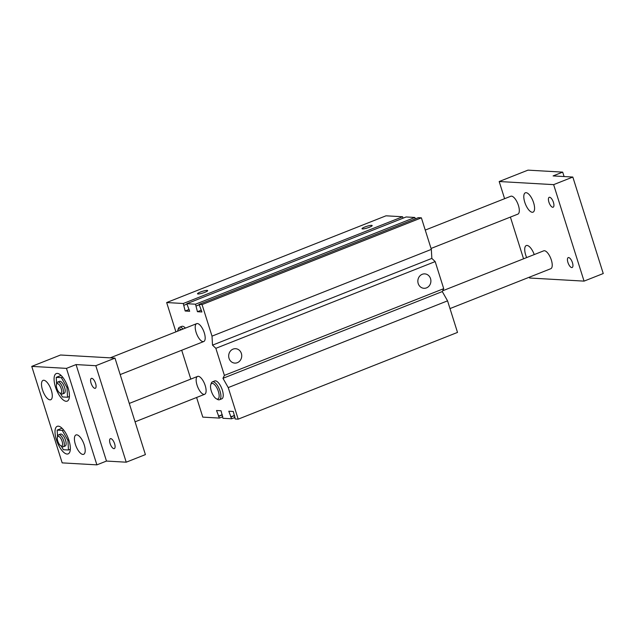 <?xml version="1.0" encoding="UTF-8"?>
<svg xmlns="http://www.w3.org/2000/svg" width="635" height="635" viewBox="0 0 635 635"><rect width="100%" height="100%" fill="white"/><g stroke="black" fill="none" stroke-linecap="round" stroke-linejoin="round"><path stroke-width="0.95" d="M369.348 227.266A5.326 0.873 162.5 0 1 362.006 228.743A5.326 0.873 162.5 0 1 366.816 226.306A5.326 0.873 162.5 0 1 372.166 225.536A5.326 0.873 162.5 0 1 369.348 227.266M204.851 292.322A5.326 0.873 162.5 0 1 197.509 293.799A5.326 0.873 162.5 0 1 202.327 291.362A5.326 0.873 162.5 0 1 207.669 290.592A5.326 0.873 162.5 0 1 204.851 292.322M229.037 358.338A7.215 6.525 -86.7 0 1 235.609 348.702A7.215 6.525 -86.7 0 1 241.721 356.275A7.215 6.525 -86.7 0 1 234.791 363.101A7.215 6.525 -86.7 0 1 229.037 358.338M418.203 283.527A7.215 6.525 -86.7 0 1 424.783 273.883A7.215 6.525 -86.7 0 1 430.887 281.456A7.215 6.525 -86.7 0 1 423.958 288.29A7.215 6.525 -86.7 0 1 418.203 283.527M183.094 329.025A9.612 3.77 -111.6 0 0 180.165 327.176A9.612 3.77 -111.6 0 0 179.483 327.279L181.808 326.358A9.612 3.77 68.4 0 1 185.42 328.097M205.208 385.588A9.612 3.77 68.4 0 1 204.66 394.295A9.612 3.77 68.4 0 1 197.62 386.739A9.612 3.77 68.4 0 1 197.588 376.412A9.612 3.77 68.4 0 1 205.208 385.588M204.287 332.827A9.612 3.77 68.4 0 1 203.74 341.535A9.612 3.77 68.4 0 1 196.691 333.986A9.612 3.77 68.4 0 1 196.667 323.652A9.612 3.77 68.4 0 1 204.287 332.827M212.4 381.865L214.725 380.944A9.612 3.77 68.4 0 1 222.345 390.12A9.612 3.77 68.4 0 1 221.798 398.828L219.472 399.748A9.612 3.77 -111.6 0 0 219.742 390.223A9.612 3.77 -111.6 0 0 213.082 381.762A9.612 3.77 -111.6 0 0 212.4 381.865A9.612 3.77 -111.6 0 0 211.241 383.31L210.764 384.747A8.334 3.27 68.4 0 1 212.368 383.397A8.334 3.27 68.4 0 1 218.67 392.462A8.334 3.27 68.4 0 1 216.313 398.764A8.334 3.27 68.4 0 1 211.796 392.446A8.334 3.27 68.4 0 1 210.764 384.747M175.911 331.867L166.664 302.546L183.277 303.498L185.174 311.007L189.667 311.269L186.817 303.705L195.524 304.205L197.429 311.714L201.914 311.968L199.065 304.403L202.057 304.578L212.011 336.137L212.511 345.146L215.852 348.329L224.393 375.404L222.972 378.309L228.235 387.588L238.188 419.156L235.188 418.981L233.291 411.472L228.798 411.21L231.648 418.775L222.941 418.282L221.036 410.766L216.543 410.512L219.4 418.076L222.488 416.854M219.4 418.076L202.795 417.124L196.596 397.486M218.829 416.266L222.337 414.885M218.353 416.242L222.274 414.687M222.369 416.473L222.782 416.306M231.648 418.775L234.744 417.552M231.084 416.973L234.585 415.584M230.608 416.941L234.529 415.393M234.617 417.171L235.037 417.005M238.188 419.156L457.51 332.415L447.556 300.847L442.293 291.568L443.714 288.663L435.181 261.588L431.84 258.405L431.34 249.396L421.386 217.837L418.386 217.662L199.065 304.403M228.235 387.588L447.556 300.847M222.972 378.309L442.293 291.568M224.393 375.404L443.714 288.663M215.852 348.329L435.181 261.588M212.511 345.146L431.84 258.405M212.011 336.137L431.34 249.396M202.057 304.578L421.386 217.837M197.429 311.714L201.351 310.158M196.096 306.006L199.184 304.784M415.298 218.884L414.853 217.464L406.138 216.964L186.817 303.705M195.524 304.205L414.853 217.464M185.174 311.007L189.095 309.459M183.84 305.308L186.936 304.086M403.05 218.186L402.598 216.757L385.993 215.813L166.664 302.546M183.277 303.498L402.598 216.757M190.802 379.095L181.705 350.25M216.313 398.764L217.638 399.486A9.612 3.77 -111.6 0 0 219.472 399.748M442.674 290.79L543.711 250.833A9.612 3.77 68.4 0 1 544.401 250.73A9.612 3.77 68.4 0 1 551.061 259.191A9.612 3.77 68.4 0 1 550.783 268.716L449.993 308.578M177.641 331.176A8.334 3.27 68.4 0 1 177.848 330.16A8.334 3.27 68.4 0 1 179.451 328.811A8.334 3.27 68.4 0 1 181.292 329.732M179.483 327.279A9.612 3.77 -111.6 0 0 178.324 328.724L177.848 330.16M425.244 230.084L510.794 196.247A9.612 3.77 68.4 0 1 511.485 196.144A9.612 3.77 68.4 0 1 518.144 204.605A9.612 3.77 68.4 0 1 517.866 214.13L431.046 248.468M549.592 197.255A5.326 2.088 68.4 0 1 553.283 201.938A5.326 2.088 68.4 0 1 553.133 207.216A5.326 2.088 68.4 0 1 549.235 203.033A5.326 2.088 68.4 0 1 549.211 197.31A5.326 2.088 68.4 0 1 549.592 197.255M568.611 257.556A5.326 2.088 68.4 0 1 572.294 262.239A5.326 2.088 68.4 0 1 572.151 267.518A5.326 2.088 68.4 0 1 568.246 263.342A5.326 2.088 68.4 0 1 568.23 257.612A5.326 2.088 68.4 0 1 568.611 257.556M526.661 257.58A10.414 4.088 68.4 0 1 526.28 245.554A10.414 4.088 68.4 0 1 527.026 245.443A10.414 4.088 68.4 0 1 534.233 254.579M526.097 192.683A10.414 4.088 68.4 0 1 533.313 201.851A10.414 4.088 68.4 0 1 533.027 212.169A10.414 4.088 68.4 0 1 525.391 203.994A10.414 4.088 68.4 0 1 525.359 192.802A10.414 4.088 68.4 0 1 526.097 192.683M499.181 181.523L527.971 170.14L562.681 172.125L553.093 175.919L572.826 177.046L553.641 184.642L499.181 181.523L504.603 198.699M510.397 217.083L523.55 258.802M529.352 277.193L529.606 278.011L584.057 281.122L603.25 273.534L572.826 177.046M553.641 184.642L584.057 281.122M562.681 172.125L564.078 176.546M57.491 383.611A5.128 2.008 68.4 0 1 61.365 389.184A5.128 2.008 68.4 0 1 59.92 393.065A5.128 2.008 68.4 0 1 57.142 389.176A5.128 2.008 68.4 0 1 56.507 384.437A5.128 2.008 68.4 0 1 57.491 383.611M59.92 393.065L61.246 393.787A6.413 2.516 -111.6 0 0 62.468 393.962A6.413 2.516 -111.6 0 0 62.651 387.612A6.413 2.516 -111.6 0 0 58.206 381.968A6.413 2.516 -111.6 0 0 57.753 382.04A6.413 2.516 -111.6 0 0 56.975 383.008L56.507 384.437M62.468 393.962L64.246 393.255A6.413 2.516 -111.6 0 0 64.429 386.913A6.413 2.516 -111.6 0 0 59.992 381.27A6.413 2.516 -111.6 0 0 59.531 381.333L57.753 382.04M58.42 436.364A5.128 2.008 68.4 0 1 62.294 441.944A5.128 2.008 68.4 0 1 60.849 445.818A5.128 2.008 68.4 0 1 58.063 441.928A5.128 2.008 68.4 0 1 57.436 437.19A5.128 2.008 68.4 0 1 58.42 436.364M60.849 445.818L62.166 446.54A6.413 2.516 -111.6 0 0 63.389 446.715A6.413 2.516 -111.6 0 0 63.571 440.372A6.413 2.516 -111.6 0 0 59.134 434.729A6.413 2.516 -111.6 0 0 58.674 434.792A6.413 2.516 -111.6 0 0 57.904 435.761L57.436 437.19M63.389 446.715L65.175 446.016A6.413 2.516 -111.6 0 0 65.357 439.666A6.413 2.516 -111.6 0 0 60.912 434.022A6.413 2.516 -111.6 0 0 60.46 434.094L58.674 434.792M57.547 436.848L57.174 430.109L62.278 430.395L67.921 440.341L68.461 450.001L63.349 449.707L61.285 446.056M62.008 428.196L57.174 430.109M63.556 429.895L62.278 430.395M68.818 439.992L67.921 440.341M70.334 449.255L68.461 450.001M56.618 384.096L56.245 377.349L61.357 377.642L67 387.588L67.532 397.24L62.428 396.946L60.357 393.303M61.079 375.444L56.245 377.349M62.627 377.142L61.357 377.642M67.897 387.231L67 387.588M69.405 396.502L67.532 397.24M113.927 448.651A5.326 2.088 68.4 0 1 110.236 443.96A5.326 2.088 68.4 0 1 110.387 438.682A5.326 2.088 68.4 0 1 110.768 438.626A5.326 2.088 68.4 0 1 114.459 443.317A5.326 2.088 68.4 0 1 114.308 448.588A5.326 2.088 68.4 0 1 113.927 448.651M94.917 388.342A5.326 2.088 68.4 0 1 91.226 383.651A5.326 2.088 68.4 0 1 91.376 378.381A5.326 2.088 68.4 0 1 91.757 378.325A5.326 2.088 68.4 0 1 95.44 383.008A5.326 2.088 68.4 0 1 95.298 388.287A5.326 2.088 68.4 0 1 94.917 388.342M58.285 426.164A14.827 5.818 68.4 0 1 68.548 439.206A14.827 5.818 68.4 0 1 68.135 453.89A14.827 5.818 68.4 0 1 57.277 442.254A14.827 5.818 68.4 0 1 57.229 426.323A14.827 5.818 68.4 0 1 58.285 426.164M57.356 373.404A14.827 5.818 68.4 0 1 67.627 386.453A14.827 5.818 68.4 0 1 67.207 401.13A14.827 5.818 68.4 0 1 56.348 389.501A14.827 5.818 68.4 0 1 56.301 373.563A14.827 5.818 68.4 0 1 57.356 373.404M49.99 399.852A10.414 4.088 68.4 0 1 42.767 390.684A10.414 4.088 68.4 0 1 43.069 380.365A10.414 4.088 68.4 0 1 43.807 380.254A10.414 4.088 68.4 0 1 51.022 389.422A10.414 4.088 68.4 0 1 50.736 399.74A10.414 4.088 68.4 0 1 49.99 399.852M82.907 454.438A10.414 4.088 68.4 0 1 75.684 445.27A10.414 4.088 68.4 0 1 75.986 434.951A10.414 4.088 68.4 0 1 76.724 434.84A10.414 4.088 68.4 0 1 83.939 444.008A10.414 4.088 68.4 0 1 83.653 454.327A10.414 4.088 68.4 0 1 82.907 454.438M31.75 366.387L60.539 355.005L114.991 358.124L95.798 365.712L76.057 364.577L66.461 368.379L31.75 366.387L62.174 462.875L96.885 464.86L66.461 368.379M96.885 464.86L106.482 461.066L126.222 462.193L145.407 454.604L114.991 358.124M126.222 462.193L95.798 365.712M106.482 461.066L76.057 364.577M120.182 374.587L203.74 341.535M110.212 357.846L196.667 323.652M135.072 421.815L204.66 394.295M129.27 403.431L197.588 376.412"/></g></svg>
